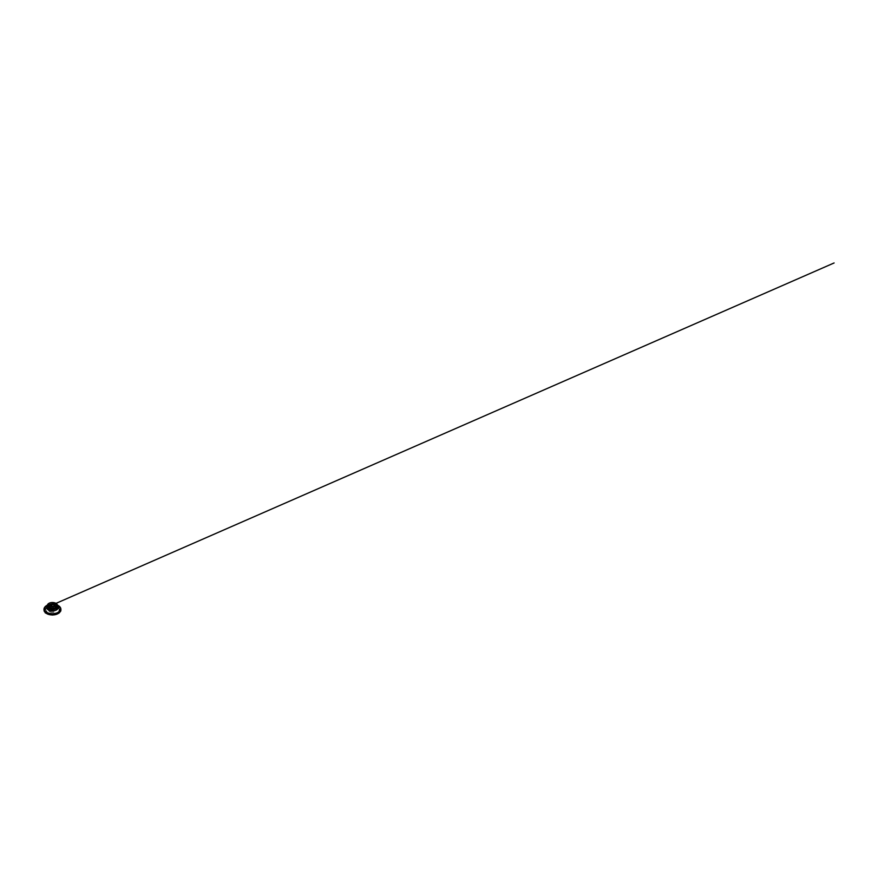 <?xml version="1.0" encoding="UTF-8"?>
<svg xmlns="http://www.w3.org/2000/svg" width="878" height="878" viewBox="0 0 878 878"><rect width="100%" height="100%" fill="white"/><g stroke="black" fill="none" stroke-linecap="round" stroke-linejoin="round"><path stroke-width="0.66" stroke-dasharray="4.39 3.29" d="M49.574 611.571A4.05 2.338 0 0 0 55.303 611.571A4.05 2.338 0 0 0 55.303 608.267A4.05 2.338 0 0 0 49.574 608.267A4.05 2.338 0 0 0 49.574 611.571M57.498 606.281A5.081 2.941 0 0 0 55.819 604.371A5.081 2.941 0 0 0 49.058 604.371A5.081 2.941 0 0 0 47.379 606.281M49.64 610.276A3.951 2.283 180 0 1 48.828 609.595A3.951 2.283 180 0 1 48.488 608.663A3.951 2.283 180 0 1 52.439 606.38A3.951 2.283 180 0 1 56.39 608.663A3.951 2.283 180 0 1 56.049 609.595A3.951 2.283 180 0 1 49.64 610.276M50.661 606.5L50.661 606.5A2.513 1.449 180 0 1 50.628 606.478L50.661 606.5A2.513 1.449 180 0 0 54.216 606.5L54.282 606.468A2.513 1.449 180 0 1 54.216 606.5M50.661 609.409A2.513 1.449 180 0 1 49.925 608.388A2.513 1.449 180 0 1 50.661 607.356A2.513 1.449 180 0 1 54.216 607.356A2.513 1.449 180 0 1 54.952 608.388A2.513 1.449 180 0 1 53.404 609.727A2.513 1.449 180 0 1 50.661 609.409M50.595 609.53A2.612 1.504 0 0 0 54.282 609.53A2.612 1.504 0 0 0 54.282 607.4A2.612 1.504 0 0 0 50.595 607.4A2.612 1.504 0 0 0 50.595 609.53M49.816 609.98A3.71 2.14 180 0 1 51.473 606.391A3.71 2.14 180 0 1 56.027 609.025A3.71 2.14 180 0 1 49.816 609.98M49.618 610.056A3.995 2.305 180 0 1 49.618 606.797A3.995 2.305 180 0 1 50.134 606.544A3.995 2.305 180 0 1 54.743 606.544A3.995 2.305 180 0 1 55.259 606.797A3.995 2.305 180 0 1 55.259 610.056A3.995 2.305 180 0 1 49.618 610.056M43.988 609.453C44.076 608.125 45.338 606.687 47.28 605.853L52.603 604.832L57.597 605.842L57.86 607.356L57.224 606.83L58.069 606.072C59.869 607.082 60.812 608.202 60.889 609.453M58.069 606.072L57.377 605.996L57.311 607.104L58.036 607.214L58.069 606.072M57.421 605.996A5.059 2.919 0 0 0 56.016 604.459A5.059 2.919 0 0 0 50.924 603.735A5.059 2.919 0 0 0 47.456 605.996M55.983 603.395A5.059 2.919 0 0 0 48.894 603.395M49.607 611.56A4.006 2.316 0 0 0 56.302 610.517A4.006 2.316 0 0 0 51.407 607.686A4.006 2.316 0 0 0 49.607 611.56M57.344 607.214A6.947 4.006 180 0 1 54.238 613.92A6.947 4.006 180 0 1 45.733 609.014A6.947 4.006 180 0 1 57.344 607.214M57.432 607.203A7.068 4.083 0 0 0 57.015 606.983A7.068 4.083 0 0 0 47.862 606.983A7.068 4.083 0 0 0 47.182 612.822A7.068 4.083 0 0 0 57.3 613.053A7.068 4.083 0 0 0 57.432 607.203M47.16 613.448A7.474 4.313 180 0 1 47.599 607.115A7.474 4.313 180 0 1 57.279 607.115A7.474 4.313 180 0 1 57.718 607.346A7.474 4.313 180 0 1 57.718 613.448A7.474 4.313 180 0 1 47.16 613.448M47.116 613.492A7.529 4.346 0 0 0 59.704 611.538A7.529 4.346 0 0 0 50.496 606.215A7.529 4.346 0 0 0 47.116 613.492M46.896 613.612A7.836 4.522 180 0 1 50.408 606.039A7.836 4.522 180 0 1 60.011 611.582A7.836 4.522 180 0 1 46.896 613.612M44.921 612.01A8.143 4.697 180 0 1 47.906 606.292A8.143 4.697 180 0 1 58.2 606.874A8.143 4.697 180 0 1 59.956 612.01L60.593 610.089A8.154 4.708 0 0 0 58.211 606.841A8.154 4.708 0 0 0 49.387 605.809A8.154 4.708 0 0 0 44.284 610.089A8.154 4.708 0 0 0 44.954 612.054M57.838 613.722A7.891 4.555 0 0 0 58.025 607.17A7.891 4.555 0 0 0 46.852 607.17A7.891 4.555 0 0 0 46.852 613.623A7.891 4.555 0 0 0 47.039 613.722M59.923 612.054A8.154 4.708 0 0 0 60.593 610.089L60.593 610.034A8.154 4.708 180 0 1 59.638 612.328M45.239 612.328A8.154 4.708 180 0 1 44.284 610.034A8.154 4.708 180 0 1 49.387 605.754A8.154 4.708 180 0 1 58.2 606.797A8.154 4.708 180 0 1 60.593 610.034L59.353 612.603M59.463 612.493A8.176 4.719 0 0 0 57.718 606.478A8.176 4.719 0 0 0 47.16 606.478A8.176 4.719 0 0 0 45.415 612.493M44.229 610.934A8.44 4.873 180 0 1 48.323 605.546A8.44 4.873 180 0 1 58.409 606.347A8.44 4.873 180 0 1 60.648 610.934M60.878 609.519A8.451 4.884 0 0 0 58.42 606.303A8.451 4.884 0 0 0 49.398 605.205A8.451 4.884 0 0 0 43.999 609.519M44.723 607.28A8.451 4.884 180 0 1 58.42 605.82A8.451 4.884 180 0 1 60.154 607.28M47.379 606.018A5.751 3.314 180 0 1 56.499 605.238A5.751 3.314 180 0 1 57.498 606.018M57.476 605.172A8.231 4.752 0 0 0 47.401 605.172L51.835 604.196L57.476 605.172M57.52 606.577A5.081 2.941 0 0 0 52.439 603.647A5.081 2.941 0 0 0 47.357 606.577L48.049 605.513L52.439 604.273L56.829 605.513L57.52 606.577M49.64 611.494A3.951 2.283 0 0 0 53.953 611.988A3.951 2.283 0 0 0 56.39 609.881A3.951 2.283 0 0 0 52.439 607.598A3.951 2.283 0 0 0 48.488 609.881A3.951 2.283 0 0 0 49.64 611.494M49.739 609.98A3.819 2.206 180 0 1 51.451 606.281A3.819 2.206 180 0 1 56.126 608.981A3.819 2.206 180 0 1 49.739 609.98M49.596 610.21A4.017 2.316 0 0 0 56.104 609.519A4.017 2.316 0 0 0 55.281 606.928A4.017 2.316 0 0 0 50.156 606.665A4.017 2.316 0 0 0 48.773 609.519A4.017 2.316 0 0 0 49.596 610.21M43.911 609.551L46.282 606.369L49.201 605.151L53.218 604.766L58.102 606.094C59.814 606.961 60.758 608.191 60.933 609.288L60.966 609.551M56.005 603.373L46.699 607.444L50.057 606.27L56.576 606.742L59.144 608.904L58.848 611.297L57.3 612.625L52.384 613.634L47.511 612.581M47.577 612.625L45.513 609.672L47.994 606.874M49.486 606.226L54.743 603.921M47.862 606.983L47.599 607.115C50.255 605.754 54.623 605.754 57.279 607.115L57.015 606.983C54.48 605.688 50.397 605.688 47.862 606.983M45.524 612.603L44.284 610.034L44.91 611.999M55.819 604.371L57.498 606.522M49.058 604.371L47.379 606.522M48.488 608.663L48.488 609.881C48.378 608.421 51.242 607.203 53.69 607.73C55.281 608.026 56.422 608.948 56.39 609.881L56.39 608.663M54.952 608.388L54.952 605.48M49.925 608.388L49.925 605.48M56.049 609.595L56.104 609.519C56.829 608.63 56.444 607.444 55.259 606.797M48.828 609.595L48.773 609.519C48.049 608.63 48.433 607.444 49.618 606.797M50.134 606.544C51.473 605.985 53.404 605.985 54.743 606.544"/><path stroke-width="1.32" d="M50.595 606.468A2.612 1.504 0 0 0 54.282 606.468A2.612 1.504 0 0 0 54.282 604.327A2.612 1.504 0 0 0 50.595 604.327A2.612 1.504 0 0 0 50.595 606.468L50.595 606.468M47.379 606.281A5.081 2.941 0 0 0 47.357 606.566A5.081 2.941 0 0 0 48.839 608.641A5.081 2.941 0 0 0 54.381 609.277A5.081 2.941 0 0 0 57.52 606.566A5.081 2.941 0 0 0 57.498 606.281M50.628 606.478A2.513 1.449 180 0 1 49.925 605.48A2.513 1.449 180 0 1 52.439 604.031A2.513 1.449 180 0 1 54.952 605.48A2.513 1.449 180 0 1 54.249 606.478M60.889 609.453C61.065 610.792 60.055 612.361 58.146 613.338L52.274 614.611C50.123 614.611 47.73 614.018 46.183 613.02C44.58 611.933 43.845 610.748 43.988 609.453M47.456 605.996A5.059 2.919 0 0 0 47.379 606.522A5.059 2.919 0 0 0 48.861 608.586A5.059 2.919 0 0 0 54.37 609.222A5.059 2.919 0 0 0 57.498 606.522A5.059 2.919 0 0 0 57.421 605.996M48.894 603.395A5.059 2.919 0 0 0 47.379 605.48A5.059 2.919 0 0 0 48.861 607.543A5.059 2.919 0 0 0 54.37 608.18A5.059 2.919 0 0 0 57.498 605.48A5.059 2.919 0 0 0 55.983 603.395M48.927 607.422A4.961 2.864 0 0 0 57.235 606.138A4.961 2.864 0 0 0 51.154 602.626A4.961 2.864 0 0 0 48.927 607.422M47.039 613.722A7.891 4.555 0 0 0 47.127 613.766A7.891 4.555 0 0 0 57.75 613.766L59.967 611.999A8.143 4.697 180 0 1 57.926 613.678L57.926 613.678A8.143 4.697 180 0 1 46.951 613.678L46.951 613.678A8.143 4.697 180 0 1 44.921 612.01M57.838 613.722A7.891 4.555 0 0 1 57.75 613.766L57.75 613.766C54.886 615.346 49.991 615.346 47.127 613.766L44.91 611.999M44.954 612.054A8.154 4.708 0 0 0 46.666 613.502A8.154 4.708 0 0 0 59.923 612.054M59.638 612.328A8.154 4.708 180 0 1 46.677 613.459A8.154 4.708 180 0 1 45.239 612.328M45.415 612.493A8.176 4.719 0 0 0 45.524 612.603A8.176 4.719 0 0 0 46.666 613.426A8.176 4.719 0 0 0 59.353 612.603A8.176 4.719 0 0 0 59.463 612.493M60.648 610.934A8.44 4.873 180 0 1 59.583 612.394A8.44 4.873 180 0 1 46.468 613.239A8.44 4.873 180 0 1 45.305 612.394A8.44 4.873 180 0 1 44.229 610.934M43.999 609.519A8.451 4.884 0 0 0 43.988 609.76A8.451 4.884 0 0 0 52.439 614.633A8.451 4.884 0 0 0 60.889 609.76A8.451 4.884 0 0 0 60.878 609.519M60.154 607.28A8.451 4.884 180 0 1 60.889 609.277A8.451 4.884 180 0 1 52.439 614.15A8.451 4.884 180 0 1 43.988 609.277A8.451 4.884 180 0 1 44.723 607.28M45.524 612.603L43.988 609.76L44.229 608.048L47.401 605.172A8.231 4.752 0 0 0 46.622 612.295A8.231 4.752 0 0 0 58.255 612.295A8.231 4.752 0 0 0 58.255 605.579A8.231 4.752 0 0 0 57.476 605.172L58.31 605.59C59.967 606.555 60.834 607.785 60.889 609.277L59.353 612.603M57.498 606.018A5.751 3.314 180 0 1 55.874 610.254A5.751 3.314 180 0 1 48.378 609.936A5.751 3.314 180 0 1 47.379 606.018M47.357 606.577L47.357 606.577A5.081 2.941 0 0 0 48.839 608.652A5.081 2.941 0 0 0 54.381 609.288A5.081 2.941 0 0 0 57.52 606.577L57.52 606.577M47.994 606.874L49.486 606.226M54.743 603.921L834.1 262.961L56.005 603.373M60.889 609.091L60.801 610.967L59.144 613.02L52.581 615.039L47.983 614.249L45.151 612.745L46.183 613.316L44.24 611.34L43.988 609.08M57.498 606.522L57.498 605.48C57.509 604.393 56.455 603.373 54.875 602.879L51.967 602.527C49.453 602.637 47.335 603.965 47.379 605.48L47.379 606.522"/></g></svg>
